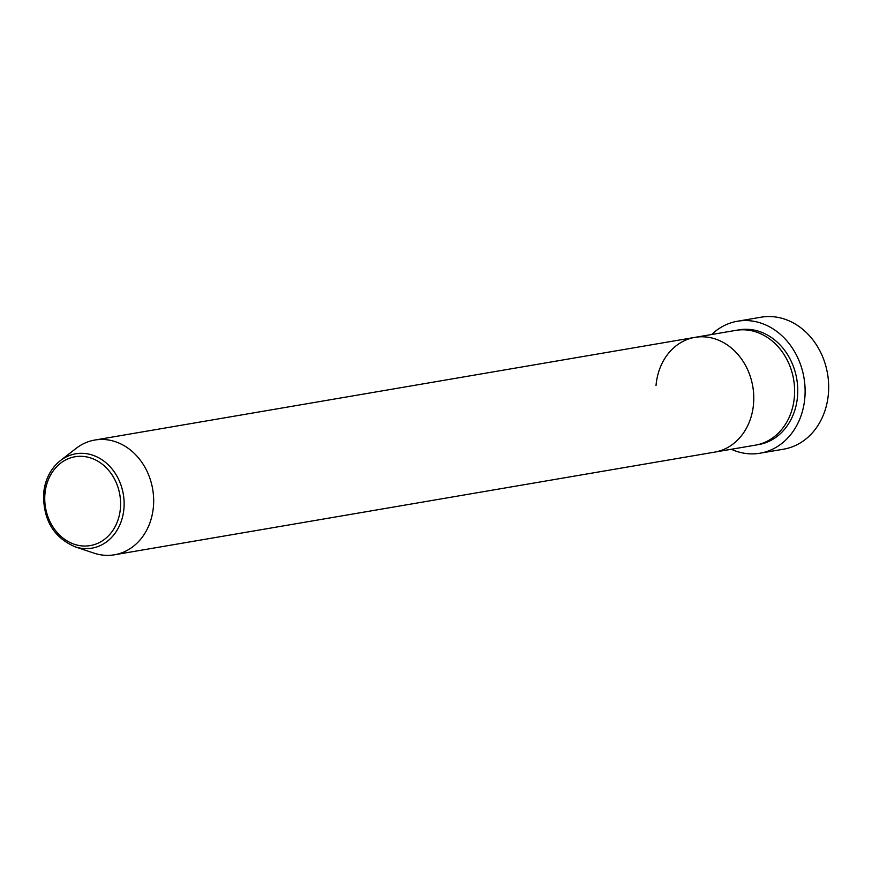<?xml version="1.0" encoding="UTF-8"?>
<svg xmlns="http://www.w3.org/2000/svg" width="872" height="872" viewBox="0 0 872 872"><rect width="100%" height="100%" fill="white"/><g stroke="black" fill="none" stroke-linecap="round" stroke-linejoin="round"><path stroke-width="1.31" d="M760.046 453.211L783.612 449.178A66.948 56.015 -99.7 0 0 828.4 393.795A66.948 56.015 -99.7 0 0 761.038 317.212L737.472 321.234A66.948 56.015 80.3 0 1 804.834 397.828A66.948 56.015 80.3 0 1 760.046 453.211A66.948 56.015 80.3 0 1 731.314 449.276M656.017 385.533A58.217 48.712 80.3 0 1 694.962 337.366L735.804 330.379A58.217 48.712 80.3 0 1 794.381 396.989A58.217 48.712 80.3 0 1 755.435 445.145L714.593 452.132A58.217 48.712 80.3 0 0 753.539 403.976A58.217 48.712 80.3 0 1 714.593 452.132L114.483 554.788A58.217 48.712 80.3 0 1 93.958 553.12L75.036 546.788A47.873 40.058 80.3 0 0 123.933 508.561A47.873 40.058 80.3 0 0 103.997 461.19A47.873 40.058 80.3 0 0 60.31 460.689C50.565 468.613 45.006 479.556 43.6 493.519C43.077 519.69 53.563 537.446 75.036 546.788M694.962 337.366A58.217 48.712 80.3 0 1 753.539 403.976A58.217 48.712 80.3 0 0 694.962 337.366L94.852 440.033A58.217 48.712 80.3 0 1 153.428 506.632A58.217 48.712 80.3 0 1 114.483 554.788M711.683 334.51A66.948 56.015 80.3 0 1 737.472 321.234M43.742 493.389A47.873 40.058 80.3 0 1 60.31 460.689L76.049 448.426A58.217 48.712 80.3 0 1 94.852 440.033M737.374 330.15A58.217 48.712 80.3 0 1 797.52 396.444A58.217 48.712 80.3 0 1 757.005 444.84M120.412 508.311A45.061 37.703 -99.7 0 0 86.47 456.874A45.061 37.703 -99.7 0 0 44.93 494.032A45.061 37.703 -99.7 0 0 78.872 545.469A45.061 37.703 -99.7 0 0 120.412 508.311"/></g></svg>
